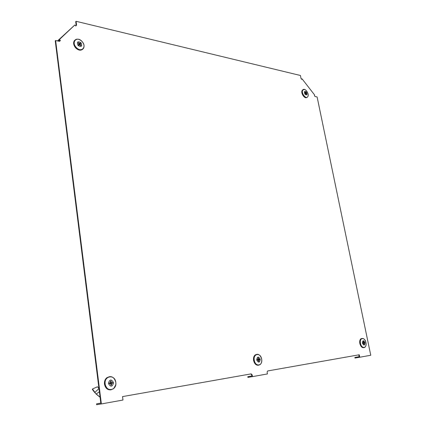 <?xml version="1.0" encoding="UTF-8"?>
<svg xmlns="http://www.w3.org/2000/svg" width="426" height="426" viewBox="0 0 426 426"><rect width="100%" height="100%" fill="white"/><g stroke="black" fill="none" stroke-linecap="round" stroke-linejoin="round"><path stroke-width="0.64" d="M314.383 95.61L315.07 96.494L317.109 96.936L370.753 355.263L359.773 357.244L359.267 354.773L267.661 370.955L267.118 372.17L267.432 373.932L252.464 376.637L252.155 374.837L251.202 373.863L122.528 396.595L122.981 400.035L101.372 403.939L55.625 40.523L59.512 41.359L60.38 40.539L59.454 39.506L74.875 24.948L75.769 25.959L76.595 25.177L76.078 21.3L300.421 75.482L301.028 78.464L301.73 79.364L302.045 78.837L314.686 95.073L314.383 95.61M302.045 78.837L301.533 79.108M76.595 25.177L76.217 25.496L75.7 21.619L76.078 21.3M76.217 25.496L75.748 25.933M74.875 24.948L57.489 40.923M59.454 39.506L57.696 40.971M58.65 41.173L59.592 40.395L60.002 40.848L60.38 40.539M60.002 40.848L59.475 41.354M101.372 403.939L96.649 404.7L96.542 403.864L100.808 403.172L55.247 40.837L55.625 40.523M252.155 374.837L251.675 374.917L250.786 373.937M251.675 374.917L251.867 376.025L247.794 376.701L247.911 377.388L252.464 376.637M358.804 354.853L359.187 356.732L354.831 357.467L354.949 358.053L359.773 357.244M100.802 403.102L96.542 403.864M247.799 376.69L251.857 375.961M359.177 356.684L354.831 357.467M365.018 342.685C364.736 345.672 363.863 345.811 362.404 343.106C362.691 340.124 363.564 339.985 365.018 342.685M361.924 338.452L361.003 338.713C359.848 339.613 359.464 341.221 359.848 343.537C360.705 346.594 362.047 347.962 363.884 347.648M362.968 343.308L362.845 342.738L363.484 342.637L363.261 341.561L363.602 341.508L363.825 342.584L364.459 342.483L364.576 343.052L363.942 343.154L363.905 344.293L363.602 343.207L362.968 343.308M363.825 342.584L364.459 342.483M363.602 341.508L363.309 341.774M363.484 342.637L362.851 342.776M363.602 343.207L363.942 343.154M363.783 344.086L364.161 344.229M364.576 343.052L362.963 343.297M304.494 91.595C306.166 91.164 306.981 92.202 306.938 94.716C305.266 95.158 304.452 94.114 304.494 91.595M303.11 89.641L302.183 90.376C300.431 92.948 304.782 99.402 306.901 97.389M306.156 93.976L306.555 93.97L306.385 94.263L305.788 93.507L305.463 94.066L305.149 93.661L305.474 93.102L304.878 92.341L305.053 92.048L305.65 92.809L305.974 92.25L306.289 92.65L305.964 93.209L306.555 93.97M305.788 93.507L305.218 93.768M305.964 93.209L305.197 93.582M306.289 92.65L305.367 93.289M305.65 92.809L305.367 92.964M305.053 92.048L304.878 92.341M260.259 359.347C259.658 362.872 258.465 363.064 256.692 359.917C257.304 356.392 258.491 356.205 260.259 359.347M256.67 354.389L255.259 354.879C253.805 356.051 253.246 357.904 253.587 360.439C254.498 363.974 256.191 365.556 258.667 365.194M258.768 359.927L257.432 360.124L257.32 359.469L258.193 359.331L257.97 358.069L258.433 358L258.651 359.262L259.519 359.123L259.636 359.789L258.768 359.927L258.987 361.195L258.529 361.269L258.31 360.002L257.437 360.14L258.31 360.002M259.519 359.123L257.432 359.544L257.528 360.108L259.636 359.789M258.651 359.262L257.325 359.555M258.433 358L258.028 358.404M258.193 359.331L257.325 359.528M258.475 360.955L258.987 361.195M99.38 391.803L96.228 393.959L100.057 397.17M95.898 393.853L94.891 392.367L95.898 393.853L99.737 396.989M98.795 388.384L97.495 386.76L92.479 388.981L94.891 392.367L98.976 388.571M94.812 392.65L92.346 389.433L92.479 388.981M113.561 382.681C112.379 386.984 110.664 387.261 108.417 383.496C109.62 379.193 111.335 378.922 113.561 382.681M109.296 376.712L106.724 377.803C104.982 379.369 104.232 381.488 104.482 384.161C105.44 388.384 107.687 390.259 111.229 389.774M109.466 383.746L109.36 382.931L110.611 382.734L110.414 381.206L111.079 381.105L111.277 382.628L112.523 382.431L112.629 383.24L111.383 383.437L111.58 384.966L110.914 385.072L110.717 383.544L109.466 383.746M111.277 382.628L109.801 382.979L110.286 383.246L109.887 383.656L111.383 383.437M110.174 382.915L112.523 382.431M111.079 381.105L110.494 381.808M110.611 382.734L109.36 383.043M110.717 383.544L109.455 383.725M110.845 384.513L111.58 384.966M112.629 383.24L110.265 383.597M78.112 45.534C76.621 41.844 77.575 40.901 80.977 42.712C82.474 46.391 81.52 47.329 78.112 45.534M75.141 39.969L74.252 40.805C73.096 42.909 73.549 45.247 75.61 47.824C78.24 50.359 80.578 50.854 82.623 49.299M80.184 42.978L80.674 43.527L79.981 44.213L80.908 45.252L80.541 45.614L79.609 44.576L78.911 45.262L78.421 44.714L79.119 44.027L78.192 42.983L78.56 42.621L79.486 43.665L80.184 42.978M80.674 43.527L78.943 44.938L78.608 44.528M79.609 44.576L78.799 45.167M80.242 45.284L80.908 45.252M79.981 44.213L78.751 45.119M79.486 43.665L79.098 44M78.56 42.621L78.416 43.239M360.508 343.415C361.605 349.352 367.276 348.383 365.923 342.557C364.858 336.694 359.182 337.53 360.508 343.415M363.554 338.691L361.567 338.617C360.417 339.517 360.029 341.12 360.412 343.431C361.402 346.769 362.861 348.079 364.784 347.36L365.306 346.849M307.817 96.59C309.697 93.699 304.436 86.963 302.764 90.142C300.847 93.038 306.182 99.828 307.817 96.59L307.907 96.414M304.473 89.412L302.678 90.131C300.868 92.804 305.533 99.396 307.524 97.006L307.79 96.654M254.274 360.311C255.318 367.287 263.05 365.966 261.649 359.139C260.648 352.27 252.922 353.41 254.274 360.311M259.391 355.06C258.156 354.144 256.974 354.049 255.834 354.778C254.386 355.95 253.832 357.803 254.168 360.332C255.366 364.438 257.32 365.881 260.041 364.661L260.984 363.58M105.169 384.028C106.021 392.479 117.177 390.573 115.797 382.34C115.004 374.039 103.88 375.679 105.169 384.028M114.876 379.561C112.72 376.43 110.19 375.812 107.283 377.702C105.547 379.268 104.796 381.387 105.046 384.05C106.644 389.433 109.525 390.951 113.699 388.597L115.707 384.96M83.459 48.452C84.561 46.349 84.108 44.043 82.096 41.535C77.228 35.731 70.924 41.791 76.169 47.371C81.137 53.175 87.261 47.014 82.096 41.54C79.22 38.793 76.76 38.431 74.726 40.443C73.576 42.536 74.023 44.874 76.078 47.446C79.044 50.209 81.504 50.545 83.459 48.452L84.05 46.205M78.49 39.277C76.845 38.92 75.588 39.309 74.726 40.443L74.252 40.805M364.784 347.36C365.934 346.423 366.312 344.82 365.923 342.557C364.97 339.288 363.516 337.972 361.567 338.617L361.003 338.713M307.817 96.622C309.553 93.912 305.053 87.5 302.961 89.769L302.465 90.008M307.801 96.643L307.524 97.006M260.041 364.661C261.463 363.453 262.001 361.61 261.655 359.139C260.51 355.124 258.571 353.671 255.834 354.778L255.259 354.879M113.699 388.597C115.371 387 116.074 384.918 115.813 382.335C114.301 377.09 111.458 375.546 107.283 377.702L106.724 377.803"/></g></svg>
